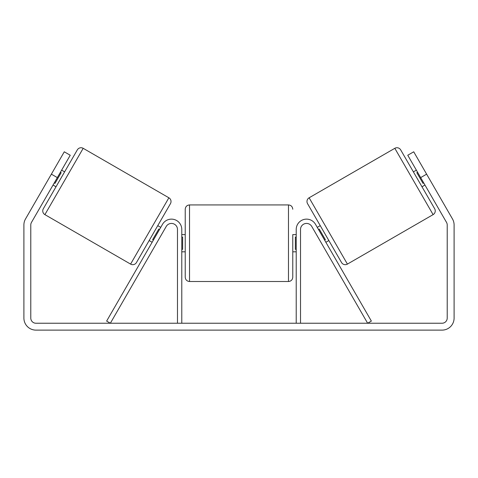 <?xml version="1.0" encoding="UTF-8"?>
<svg xmlns="http://www.w3.org/2000/svg" width="478" height="478" viewBox="0 0 478 478"><rect width="100%" height="100%" fill="white"/><g stroke="black" fill="none" stroke-linecap="round" stroke-linejoin="round"><path stroke-width="0.72" d="M181.783 323.236L181.783 229.452A10.325 10.325 0 0 0 162.52 224.29L106.63 321.085L110.358 323.236L166.242 226.441A6.023 6.023 0 0 1 177.481 229.452L177.481 323.236M300.519 323.236L300.519 229.452A6.023 6.023 0 0 1 311.758 226.441L367.642 323.236L371.37 321.085L315.48 224.29A10.325 10.325 0 0 0 296.217 229.452L296.217 323.236M394.816 148.311A4.302 4.302 0 0 1 400.689 149.889L434.675 208.755A4.302 4.302 0 0 1 433.104 214.628L347.41 264.101A4.302 4.302 0 0 1 341.537 262.53L307.551 203.664A4.302 4.302 0 0 1 309.123 197.784L394.816 148.311L433.104 214.628M413.38 171.871L416.362 170.15M421.984 186.773L424.966 185.052M317.261 227.367L320.242 225.646M325.865 242.268L328.846 240.548M318.491 229.494L319.232 229.064L325.381 239.705L324.634 240.135M417.593 172.277L416.846 172.707L422.988 183.349L423.735 182.919M57.336 177.601L51.373 174.159L64.279 151.801L70.242 155.242L31.476 222.395A5.162 5.162 0 0 0 30.783 224.977L30.783 318.073A5.162 5.162 0 0 0 35.946 323.236L442.054 323.236A5.162 5.162 0 0 0 447.217 318.073L447.217 224.977A5.162 5.162 0 0 0 446.524 222.395L407.758 155.242L413.721 151.801L426.627 174.159L420.664 177.601M51.373 174.159L25.513 218.954A12.046 12.046 0 0 0 23.9 224.977L23.9 318.073A12.046 12.046 0 0 0 35.946 330.119L442.054 330.119A12.046 12.046 0 0 0 454.1 318.073L454.1 224.977A12.046 12.046 0 0 0 452.487 218.954L426.627 174.159M83.184 148.311A4.302 4.302 0 0 0 77.311 149.889L43.325 208.755A4.302 4.302 0 0 0 44.896 214.628L130.59 264.101A4.302 4.302 0 0 0 136.463 262.53L170.449 203.664A4.302 4.302 0 0 0 168.877 197.784L83.184 148.311L44.896 214.628M64.62 171.871L61.638 170.15M60.407 172.277L61.154 172.707L55.012 183.349L54.265 182.919M56.016 186.773L53.034 185.052M160.739 227.367L157.758 225.646M152.135 242.268L149.154 240.548M159.509 229.494L158.768 229.064L152.619 239.705L153.366 240.135M185.225 243.218L185.225 209.233C185.482 206.616 186.916 205.181 189.527 204.931L189.527 281.506C186.916 281.249 185.482 279.815 185.225 277.204L185.225 243.218M296.217 234.614L292.775 234.614L292.775 277.204L292.775 251.822L296.217 251.822M181.783 237.07L182.644 237.07L182.644 249.361L181.783 249.361M296.217 249.361L295.356 249.361L295.356 237.07L296.217 237.07M347.41 264.101L309.123 197.784M130.59 264.101L168.877 197.784M189.527 281.506L288.473 281.506L288.473 204.931C291.084 205.181 292.518 206.616 292.775 209.233M288.473 204.931L189.527 204.931M185.225 234.614L181.783 234.614M185.225 251.822L181.783 251.822M288.473 281.506C291.084 281.249 292.518 279.815 292.775 277.204"/></g></svg>
